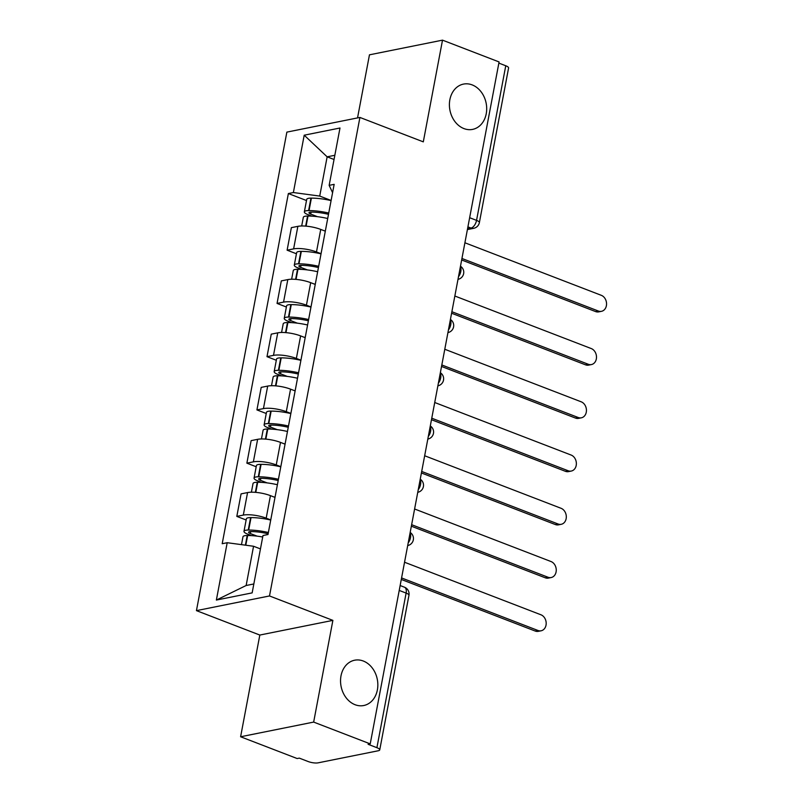 <?xml version="1.0" encoding="UTF-8"?>
<svg xmlns="http://www.w3.org/2000/svg" width="803" height="803" viewBox="0 0 803 803"><rect width="100%" height="100%" fill="white"/><g stroke="black" fill="none" stroke-linecap="round" stroke-linejoin="round"><path stroke-width="1.2" d="M363.317 661.03A23.106 18.449 -101.4 0 1 377.842 684.608A23.106 18.449 -101.4 0 1 363.739 705.526A23.106 18.449 -101.4 0 1 355.067 704.713A23.106 18.449 -101.4 0 1 340.542 681.135A23.106 18.449 -101.4 0 1 354.635 660.217A23.106 18.449 -101.4 0 1 363.317 661.03M472.174 84.897A23.106 18.449 -101.4 0 1 486.698 108.475A23.106 18.449 -101.4 0 1 472.596 129.393A23.106 18.449 -101.4 0 1 463.923 128.58A23.106 18.449 -101.4 0 1 449.399 105.002A23.106 18.449 -101.4 0 1 463.502 84.094A23.106 18.449 -101.4 0 1 472.174 84.897M240.609 736.763L313.662 722.088L370.223 743.879L499.075 61.941L442.513 40.15L423.301 141.86L359.915 117.439L286.862 132.114L196.444 610.631L259.821 635.053L240.609 736.763L297.17 758.544L299.298 758.122L308.111 761.515A7.217 1.967 -169.3 0 0 318.058 762.85L378.333 750.745A7.217 1.967 -169.3 0 0 379.739 749.892A7.217 1.967 -169.3 0 0 376.908 747.693L406.117 593.086A7.217 3.874 -68.9 0 0 404.461 587.204L400.145 585.538M442.513 40.15L369.46 54.825L357.536 117.921M313.662 722.088L332.884 620.378L269.497 595.956L359.915 117.439M370.223 743.879L368.095 744.301L376.908 747.693M498.864 63.106L505.76 65.766A7.217 1.967 10.7 0 1 508.59 67.954L479.381 222.572A7.217 1.967 -169.3 0 0 476.55 220.373L505.76 65.766M325.315 231.184L320.738 229.417A16.602 4.517 -169.3 0 0 297.873 226.346L291.369 227.65L287.113 250.185L293.617 248.88A16.602 4.517 10.7 0 1 316.482 251.941L321.049 253.708M296.437 253.768L287.113 250.185M315.248 284.423L310.681 282.666A16.602 4.517 -169.3 0 0 287.805 279.595L281.311 280.899L277.055 303.424L283.549 302.119A16.602 4.517 10.7 0 1 306.425 305.19L310.992 306.947M286.38 307.017L277.055 303.424M305.19 337.672L300.623 335.905A16.602 4.517 -169.3 0 0 277.748 332.844L271.253 334.148L266.998 356.673L273.492 355.368A16.602 4.517 10.7 0 1 296.367 358.439L300.934 360.196M276.312 360.266L266.998 356.673M295.133 390.91L290.556 389.154A16.602 4.517 -169.3 0 0 267.69 386.082L261.196 387.387L256.93 409.911L263.434 408.607A16.602 4.517 10.7 0 1 286.3 411.678L290.877 413.435M266.255 413.505L256.93 409.911M285.065 444.159L280.498 442.393A16.602 4.517 -169.3 0 0 257.622 439.331L251.128 440.636L246.872 463.16L253.367 461.855A16.602 4.517 10.7 0 1 276.242 464.927L280.809 466.684M256.197 466.754L246.872 463.16M275.007 497.398L270.44 495.642A16.602 4.517 -169.3 0 0 247.565 492.57L241.071 493.875L236.815 516.399L243.309 515.094A16.602 4.517 10.7 0 1 266.184 518.166L270.752 519.922M246.14 519.993L236.815 516.399M334.038 159.486L327.142 156.826L319.724 196.073L331.117 200.459M319.724 196.073L293.376 192.539L304.207 135.195L339.99 128.008L329.15 185.352L332.583 192.68M260.463 548.921L253.557 546.261L246.14 585.507L216.368 600.062L252.152 592.875L262.982 535.531L267.991 534.527L334.158 184.349L329.15 185.352M216.368 600.062L227.199 542.718L253.557 546.261M293.376 192.539L288.367 193.543L222.2 543.721L227.199 542.718M196.444 610.631L269.497 595.956M259.821 635.053L332.884 620.378M246.14 585.507L253.838 583.962M334.841 155.28L327.142 156.826L304.207 135.195M306.495 200.529L288.367 193.543M601.487 311.323L598.717 311.875A8.301 6.635 -101.4 0 1 595.605 311.584L598.376 311.032A8.301 6.635 78.6 0 0 601.487 311.323A8.301 6.635 78.6 0 0 606.556 303.805A8.301 6.635 78.6 0 0 601.337 295.333L464.907 242.777M328.738 213.046A27.432 7.468 -169.3 0 0 309.045 210.587L308.603 210.587A9.114 2.479 -169.3 0 0 304.357 211.862A9.114 2.479 -169.3 0 0 307.94 214.632L311.925 216.168M304.357 211.862L306.716 199.405A9.114 2.479 10.7 0 1 310.962 198.12L311.393 198.12A27.432 7.468 10.7 0 1 331.087 200.589M301.687 225.984L303.323 217.322A9.114 2.479 10.7 0 1 307.579 216.047L308.011 216.047A27.432 7.468 10.7 0 1 327.704 218.506M317.466 216.68L310.701 214.07A4.427 1.204 10.7 0 1 308.974 212.725A4.427 1.204 10.7 0 1 311.032 212.112L311.464 212.112A22.745 6.193 10.7 0 1 328.497 214.321M461.946 258.476L598.376 311.032M323.93 230.642A27.432 7.468 10.7 0 1 325.356 230.963M461.655 259.981L595.605 311.584M591.43 364.562L588.659 365.124A8.301 6.635 -101.4 0 1 585.538 364.833L588.308 364.271A8.301 6.635 78.6 0 0 591.43 364.562A8.301 6.635 78.6 0 0 596.499 357.054A8.301 6.635 78.6 0 0 591.279 348.572L454.849 296.016M318.681 266.295A27.432 7.468 -169.3 0 0 298.977 263.826L298.545 263.826A9.114 2.479 -169.3 0 0 294.299 265.1A9.114 2.479 -169.3 0 0 297.873 267.871L301.858 269.406M294.299 265.1L296.648 252.644A9.114 2.479 10.7 0 1 300.904 251.369L301.336 251.369A27.432 7.468 10.7 0 1 321.029 253.838M291.63 279.233L293.266 270.561A9.114 2.479 10.7 0 1 297.511 269.286L297.943 269.286A27.432 7.468 10.7 0 1 317.647 271.755M307.408 269.928L300.643 267.319A4.427 1.204 10.7 0 1 298.907 265.974A4.427 1.204 10.7 0 1 300.974 265.351L301.406 265.351A22.745 6.193 10.7 0 1 318.44 267.57M451.878 311.715L588.308 364.271M313.863 283.891A27.432 7.468 10.7 0 1 315.288 284.212M451.597 313.23L585.538 364.833M581.372 417.811L578.602 418.363A8.301 6.635 -101.4 0 1 575.48 418.072L578.25 417.52A8.301 6.635 78.6 0 0 581.372 417.811A8.301 6.635 78.6 0 0 586.441 410.293A8.301 6.635 78.6 0 0 581.221 401.821L444.792 349.265M308.613 319.534A27.432 7.468 -169.3 0 0 288.919 317.075L288.488 317.075A9.114 2.479 -169.3 0 0 284.242 318.349A9.114 2.479 -169.3 0 0 287.815 321.12L291.8 322.655M284.242 318.349L286.591 305.893A9.114 2.479 10.7 0 1 290.837 304.608L291.268 304.608A27.432 7.468 10.7 0 1 310.972 307.077M281.572 332.472L283.208 323.81A9.114 2.479 10.7 0 1 287.454 322.535L287.886 322.535A27.432 7.468 10.7 0 1 307.579 324.994M297.351 323.167L290.586 320.558A4.427 1.204 10.7 0 1 288.849 319.213A4.427 1.204 10.7 0 1 290.907 318.6L291.338 318.6A22.745 6.193 10.7 0 1 308.372 320.809M441.821 364.964L578.25 417.52M303.805 337.14A27.432 7.468 10.7 0 1 305.23 337.461M441.54 366.469L575.48 418.072M571.304 471.05L568.534 471.612A8.301 6.635 -101.4 0 1 565.422 471.321L568.193 470.769A8.301 6.635 78.6 0 0 571.304 471.05A8.301 6.635 78.6 0 0 576.373 463.542A8.301 6.635 78.6 0 0 571.154 455.06L434.724 402.504M298.555 372.783A27.432 7.468 -169.3 0 0 278.862 370.313L278.42 370.313A9.114 2.479 -169.3 0 0 274.174 371.588A9.114 2.479 -169.3 0 0 277.758 374.359L281.743 375.894M274.174 371.588L276.533 359.132A9.114 2.479 10.7 0 1 280.779 357.857L281.211 357.857A27.432 7.468 10.7 0 1 300.904 360.326M271.504 385.721L273.14 377.049A9.114 2.479 10.7 0 1 277.396 375.774L277.828 375.774A27.432 7.468 10.7 0 1 297.522 378.243M287.283 376.416L280.528 373.807A4.427 1.204 10.7 0 1 278.792 372.462A4.427 1.204 10.7 0 1 280.849 371.839L281.281 371.839A22.745 6.193 10.7 0 1 298.314 374.057M431.763 418.202L568.193 470.769M293.747 390.378A27.432 7.468 10.7 0 1 295.173 390.7M431.472 419.718L565.422 471.321M561.247 524.299L558.476 524.851A8.301 6.635 -101.4 0 1 555.365 524.56L558.125 524.008A8.301 6.635 78.6 0 0 561.247 524.299A8.301 6.635 78.6 0 0 566.316 516.781A8.301 6.635 78.6 0 0 561.096 508.309L424.667 455.753M288.498 426.022A27.432 7.468 -169.3 0 0 268.794 423.562L268.363 423.562A9.114 2.479 -169.3 0 0 264.117 424.837A9.114 2.479 -169.3 0 0 267.69 427.608L271.675 429.143M264.117 424.837L266.466 412.381A9.114 2.479 10.7 0 1 270.721 411.096L271.153 411.106A27.432 7.468 10.7 0 1 290.847 413.565M261.447 438.96L263.083 430.298A9.114 2.479 10.7 0 1 267.329 429.023L267.77 429.023A27.432 7.468 10.7 0 1 287.464 431.482M277.226 429.655L270.46 427.055A4.427 1.204 10.7 0 1 268.724 425.71A4.427 1.204 10.7 0 1 270.792 425.088L271.223 425.088A22.745 6.193 10.7 0 1 288.257 427.296M421.705 471.451L558.125 524.008M283.68 443.627A27.432 7.468 10.7 0 1 285.105 443.949M421.414 472.967L555.365 524.56M551.189 577.538L548.419 578.1A8.301 6.635 -101.4 0 1 545.297 577.809L548.068 577.257A8.301 6.635 78.6 0 0 551.189 577.538A8.301 6.635 78.6 0 0 556.258 570.03A8.301 6.635 78.6 0 0 551.039 561.548L414.609 508.992M278.43 479.271A27.432 7.468 -169.3 0 0 258.737 476.801L258.305 476.801A9.114 2.479 -169.3 0 0 254.059 478.076A9.114 2.479 -169.3 0 0 257.633 480.846L261.617 482.382M254.059 478.076L256.408 465.62A9.114 2.479 10.7 0 1 260.654 464.345L261.095 464.345A27.432 7.468 10.7 0 1 280.789 466.814M251.389 492.209L253.025 483.536A9.114 2.479 10.7 0 1 257.271 482.262L257.703 482.262A27.432 7.468 10.7 0 1 277.406 484.731M267.168 482.904L260.403 480.294A4.427 1.204 10.7 0 1 258.666 478.949A4.427 1.204 10.7 0 1 260.724 478.327L261.166 478.327A22.745 6.193 10.7 0 1 278.189 480.545M411.638 524.69L548.068 577.257M273.622 496.866A27.432 7.468 10.7 0 1 275.048 497.187M411.357 526.206L545.297 577.809M541.122 630.787L538.361 631.339A8.301 6.635 -101.4 0 1 535.24 631.058L538.01 630.496A8.301 6.635 78.6 0 0 541.122 630.787A8.301 6.635 78.6 0 0 546.191 623.269A8.301 6.635 78.6 0 0 540.971 614.797L404.551 562.241M268.373 532.509A27.432 7.468 -169.3 0 0 248.679 530.05L248.247 530.05A9.114 2.479 -169.3 0 0 243.992 531.325A9.114 2.479 -169.3 0 0 247.575 534.095L251.56 535.631M243.992 531.325L246.35 518.868A9.114 2.479 10.7 0 1 250.596 517.594L251.028 517.594A27.432 7.468 10.7 0 1 270.731 520.053M241.482 544.635L242.968 536.785A9.114 2.479 10.7 0 1 247.214 535.511L247.645 535.511A27.432 7.468 10.7 0 1 262.711 537.006M257.111 536.143L250.345 533.543A4.427 1.204 10.7 0 1 248.609 532.198A4.427 1.204 10.7 0 1 250.666 531.576L251.098 531.576A22.745 6.193 10.7 0 1 268.132 533.784M401.58 577.939L538.01 630.496M401.299 579.455L535.24 631.058M408.195 542.918A7.217 3.874 -68.9 0 0 410.494 537.649A7.217 3.874 -68.9 0 0 410.082 532.931M418.263 489.669A7.217 3.874 -68.9 0 0 420.561 484.41A7.217 3.874 -68.9 0 0 420.15 479.682M428.32 436.43A7.217 3.874 -68.9 0 0 430.619 431.161A7.217 3.874 -68.9 0 0 430.207 426.443M438.378 383.182A7.217 3.874 -68.9 0 0 440.676 377.922A7.217 3.874 -68.9 0 0 440.265 373.194M448.435 329.943A7.217 3.874 -68.9 0 0 450.744 324.673A7.217 3.874 -68.9 0 0 450.322 319.955M458.503 276.694A7.217 3.874 -68.9 0 0 460.802 271.434A7.217 3.874 -68.9 0 0 460.39 266.706M467.557 228.745L471 228.062A7.217 3.874 -68.9 0 0 476.55 220.373L469.645 217.713M467.918 226.868L471 228.062A7.217 5.762 -101.4 0 0 473.71 228.313A7.217 7.217 0 0 0 479.381 222.572M266.184 518.166L270.44 495.642M276.242 464.927L280.498 442.393M286.3 411.678L290.556 389.154M296.367 358.439L300.623 335.905M306.425 305.19L310.681 282.666M316.482 251.941L320.738 229.417M253.367 461.855L257.622 439.331M263.434 408.607L267.69 386.082M273.492 355.368L277.748 332.844M283.549 302.119L287.805 279.595M293.617 248.88L297.873 226.346M243.309 515.094L247.565 492.57M399.221 590.426L406.117 593.086A7.217 1.967 -169.3 0 1 408.958 595.284A7.217 7.217 0 0 0 404.461 587.204M309.045 210.587L311.393 198.12M308.603 210.587L310.962 198.12M305.672 226.115L307.579 216.047M310.701 214.07L311.072 212.112M306.094 226.155L308.011 216.047M298.977 263.826L301.336 251.369M298.545 263.826L300.904 251.369M295.614 279.364L297.511 269.286M300.643 267.319L301.015 265.351M296.036 279.394L297.943 269.286M288.919 317.075L291.268 304.608M288.488 317.075L290.837 304.608M285.547 332.603L287.454 322.535M290.586 320.558L290.957 318.6M285.978 332.643L287.886 322.535M278.862 370.313L281.211 357.857M278.42 370.313L280.779 357.857M275.489 385.852L277.396 375.774M280.528 373.807L280.899 371.839M275.921 385.882L277.828 375.774M268.794 423.562L271.153 411.106M268.363 423.562L270.721 411.096M265.432 439.09L267.329 429.023M270.46 427.055L270.832 425.088M265.853 439.131L267.77 429.023M258.737 476.801L261.095 464.345M258.305 476.801L260.654 464.345M255.364 492.339L257.271 482.262M260.403 480.294L260.774 478.327M255.796 492.38L257.703 482.262M248.679 530.05L251.028 517.594M248.247 530.05L250.596 517.594M245.387 545.157L247.214 535.511M250.345 533.543L250.717 531.576M245.808 545.217L247.645 535.511M458.001 279.354A7.217 7.217 0 0 0 460.48 266.235M447.933 332.603A7.217 7.217 0 0 0 450.413 319.474M437.876 385.841A7.217 7.217 0 0 0 440.355 372.722M427.818 439.09A7.217 7.217 0 0 0 430.298 425.961M417.751 492.329A7.217 7.217 0 0 0 420.24 479.21M407.693 545.578A7.217 7.217 0 0 0 410.172 532.459M408.958 595.284L379.739 749.892M473.71 228.313L467.406 229.578"/></g></svg>
